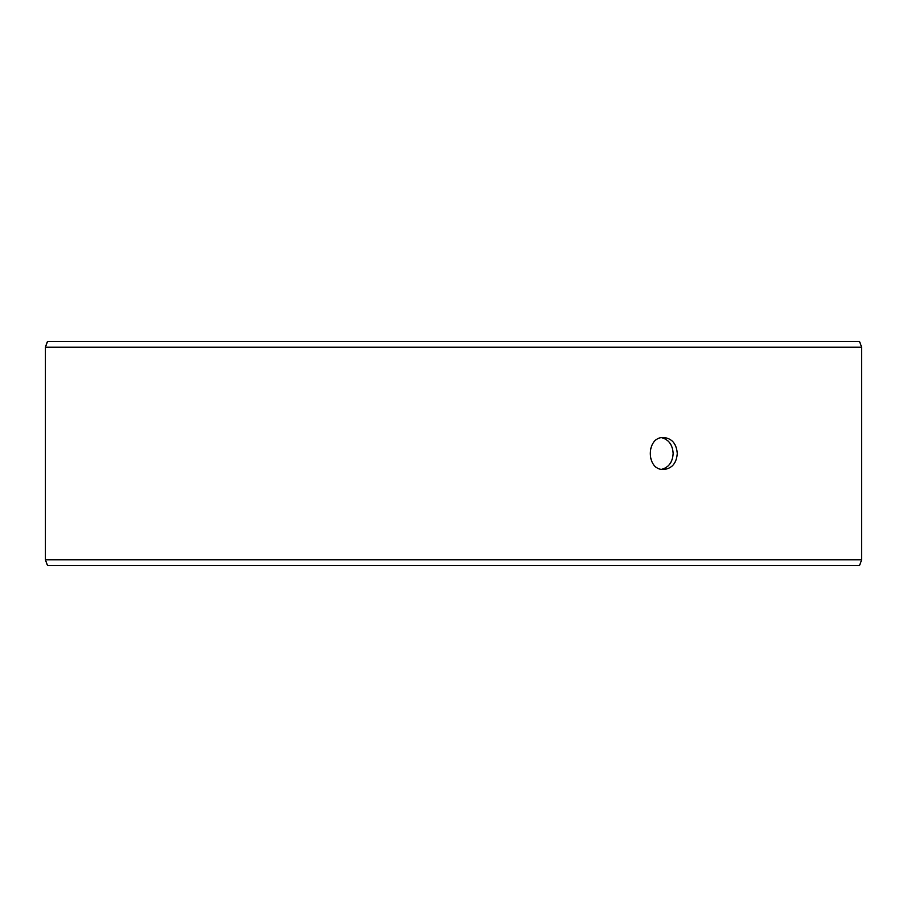 <?xml version="1.0" encoding="UTF-8"?>
<svg xmlns="http://www.w3.org/2000/svg" width="907" height="907" viewBox="0 0 907 907"><rect width="100%" height="100%" fill="white"/><g stroke="black" fill="none" stroke-linecap="round" stroke-linejoin="round"><path stroke-width="1.36" d="M45.407 559.778L47.504 565.537L45.35 559.778L45.35 347.222L47.447 341.463L859.553 341.463L861.65 347.222L45.407 347.222L45.407 559.778L861.65 559.778L861.65 347.222M47.504 341.463L45.407 347.222M47.504 565.537L859.553 565.537L861.65 559.778M661.645 469.327C668.788 467.4 672.62 462.128 673.141 453.5C672.631 444.883 668.799 439.612 661.645 437.673M677.268 453.5C676.509 463.228 671.985 468.556 663.709 469.509C645.829 470.495 645.841 436.505 663.709 437.491C671.985 438.432 676.509 443.761 677.268 453.5"/></g></svg>
